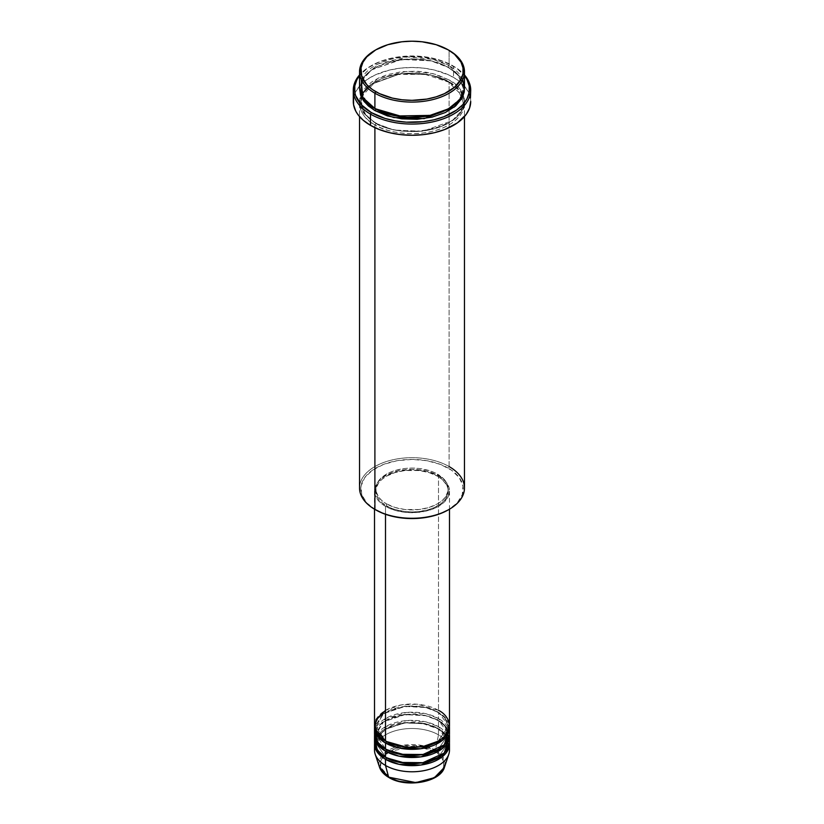 <?xml version="1.0" encoding="UTF-8"?>
<svg xmlns="http://www.w3.org/2000/svg" width="824" height="824" viewBox="0 0 824 824"><rect width="100%" height="100%" fill="white"/><g stroke="black" fill="none" stroke-linecap="round" stroke-linejoin="round"><path stroke-width="0.62" stroke-dasharray="4.12 3.09" d="M424.185 781.399L429.685 779.7L438.471 774.632L441.407 771.449L443.219 768.009L443.837 764.425L443.219 760.83L441.407 757.39L438.471 754.207L429.685 749.14L418.211 746.389L405.789 746.389L399.815 747.44L394.315 749.14L385.529 754.207L382.594 757.39L380.781 760.83L380.163 764.425L380.781 768.009L382.594 771.449L389.494 777.413A1.246 0.721 -60 0 1 388.866 777.485A1.246 0.721 120 0 0 389.494 777.413C395.17 781.739 417.541 786.858 434.506 777.413C450.862 767.618 442.004 754.702 434.506 751.426A1.246 0.721 120 0 0 435.36 750.18L442.787 756.731L444.445 767.278A33.042 19.076 0 0 0 435.36 750.18L438.502 734.843A37.482 21.64 180 0 1 449.101 747.08M449.482 750.139A37.482 21.64 0 0 0 438.502 734.843L438.502 728.715A37.482 21.64 180 0 0 398.476 723.843A37.482 21.64 180 0 0 374.56 743.001L383.459 729.992L404.903 722.772L425.627 723.863L438.502 728.715A1.246 0.721 -60 0 1 437.874 728.776A1.246 0.721 -60 0 1 437.616 728.21L424.844 723.441L404.254 722.566L383.469 730.105L375.765 743.001L385.951 757.534L375.765 743.001L383.469 730.105L404.254 722.566L424.844 723.441L437.616 728.21A1.246 0.721 -60 0 1 438.502 726.675L438.502 720.557A37.482 21.64 180 0 0 398.476 715.675A37.482 21.64 180 0 0 374.56 734.843L383.459 721.834L404.903 714.614L425.627 715.696L438.502 720.557A1.246 0.721 -60 0 1 437.874 720.619A1.246 0.721 -60 0 1 437.616 720.052L424.844 715.284L404.254 714.408L383.469 721.948L375.765 734.843L385.951 749.376L375.765 734.843L383.469 721.948L404.254 714.408L424.844 715.284L437.616 720.052A1.246 0.721 -60 0 1 438.502 718.518L438.502 712.399A37.482 21.64 180 0 0 398.476 707.517A37.482 21.64 180 0 0 374.56 726.675L383.459 713.677L404.903 706.446L425.627 707.538L438.502 712.399A1.246 0.721 -60 0 1 437.874 712.461A1.246 0.721 -60 0 1 437.616 711.885L424.844 707.116L404.254 706.24L383.469 713.78L375.765 726.675L385.951 741.209L375.765 726.675L383.469 713.78L404.254 706.24L424.844 707.116L437.616 711.885A1.246 0.721 -60 0 1 438.502 710.36L417.304 704.232L401.092 704.953L385.498 710.36M385.498 740.961A1.246 0.721 -60 0 1 386.126 740.9A1.246 0.721 -60 0 1 386.384 741.466A1.246 0.721 120 0 0 386.126 740.9A1.246 0.721 120 0 0 385.498 740.961M449.482 733.824A37.482 21.64 0 0 0 438.502 718.518L426.266 713.811L406.696 712.399L385.498 718.518L374.899 730.754M385.498 749.119A1.246 0.721 -60 0 1 386.126 749.057A1.246 0.721 -60 0 1 386.384 749.634A1.246 0.721 120 0 0 386.126 749.057A1.246 0.721 120 0 0 385.498 749.119M449.482 741.981A37.482 21.64 0 0 0 438.502 726.675L426.266 721.968L406.696 720.557L385.498 726.675L374.899 738.922M385.498 757.277A1.246 0.721 -60 0 1 386.126 757.215A1.246 0.721 -60 0 1 386.384 757.792A1.246 0.721 120 0 0 386.126 757.215A1.246 0.721 120 0 0 385.498 757.277M464.468 487.983A52.468 30.292 0 0 0 449.101 466.559L448.215 468.094A51.222 29.571 0 0 0 375.785 468.094A51.222 29.571 0 0 0 375.775 509.912L366.824 502.939L361.767 494.771L361.025 486.098L364.682 477.683L372.407 470.236L383.541 464.417L397.127 460.698L412 459.432L426.873 460.698L440.459 464.417L451.593 470.236L459.318 477.683L462.975 486.098L462.233 494.771L457.176 502.939L448.215 509.912A51.222 29.571 0 0 0 448.215 468.094L449.101 466.559L449.101 81.998A1.246 0.721 -60 0 1 448.483 82.06A1.246 0.721 -60 0 1 448.215 81.483L430.159 74.747L401.041 73.511L371.665 84.161L363.363 93.112L360.778 102.392L365.784 115.144L375.785 123.301A1.246 0.721 -60 0 1 374.899 124.836C362.55 119.428 347.944 98.138 374.899 81.998C402.864 66.435 439.738 74.871 449.101 81.998A52.468 30.292 180 0 1 464.468 103.412A52.468 30.292 180 0 1 432.085 131.407A52.468 30.292 180 0 1 374.899 124.836L374.899 127.648L374.899 124.836A52.468 30.292 180 0 1 359.532 103.412A52.468 30.292 180 0 1 391.915 75.427A52.468 30.292 180 0 1 449.101 81.998L449.101 466.559A52.468 30.292 0 0 0 391.915 459.998A52.468 30.292 0 0 0 359.532 487.983M453.519 66.188L452.634 65.673A57.464 33.176 180 0 1 464.468 75.602L456.424 68.083L443.93 61.543L428.686 57.381L412 55.96L395.314 57.381L380.07 61.543L367.576 68.083L359.532 75.602A57.464 33.176 180 0 1 371.367 65.673A57.464 33.176 180 0 1 452.634 65.673L453.519 66.188A58.72 33.897 180 0 1 464.468 74.943A58.72 33.897 0 0 0 453.519 66.188L453.519 77.405L453.519 66.188A58.72 33.897 0 0 0 370.481 66.188A58.72 33.897 0 0 0 359.532 74.943A58.72 33.897 180 0 1 453.519 66.188L452.634 65.673M375.785 109.025A1.246 0.721 120 0 0 375.517 108.449A1.246 0.721 120 0 0 374.899 108.51A1.246 0.721 -60 0 1 375.517 108.449A1.246 0.721 -60 0 1 375.785 109.025L365.784 100.858L360.778 88.117L363.363 78.836L371.665 69.885L401.041 59.225L430.159 60.461L448.215 67.207A1.246 0.721 -60 0 1 449.101 65.673L433.002 59.338L407.458 56.918L378.494 63.778L361.231 79.444M359.563 88.117L362.745 78.692L371.655 69.772L401.7 59.431L430.942 60.883L449.101 67.712A1.246 0.721 -60 0 1 448.483 67.774A1.246 0.721 -60 0 1 448.215 67.207L430.159 60.461L401.041 59.225L371.665 69.885L363.363 78.836L360.778 88.117L365.599 100.641L375.342 108.768M360.613 95.254L363.024 112.249L374.899 122.797A1.246 0.721 -60 0 1 375.517 122.735A1.246 0.721 -60 0 1 375.785 123.301L365.784 115.144L360.778 102.392L363.363 93.112L371.665 84.161L401.041 73.511L430.159 74.747L448.215 81.483A1.246 0.721 -60 0 1 449.101 79.959L432.858 73.573L407.025 71.214L377.938 78.332L361.005 94.235M449.482 725.656A37.482 21.64 0 0 0 438.502 710.36A1.246 0.721 120 0 0 437.616 711.885L444.692 717.663L448.235 726.675L438.049 741.209L448.235 726.675L444.692 717.663L437.616 711.885A1.246 0.721 120 0 0 437.874 712.461A1.246 0.721 120 0 0 438.502 712.399A37.482 21.64 180 0 1 449.441 726.675L438.502 712.399L438.502 718.518A37.482 21.64 0 0 0 397.652 713.831A37.482 21.64 0 0 0 374.518 733.824M385.498 506.338L385.498 514.31L385.498 506.338L394.336 510.128L404.687 512.26L415.677 512.579L426.348 511.034L435.772 507.769L443.168 503.062L447.865 497.325L449.482 491.042A37.482 21.64 180 0 1 426.348 511.034A37.482 21.64 180 0 1 385.498 506.338A37.482 21.64 180 0 1 374.518 491.042L375.239 495.265L377.371 499.323L380.832 503.062L385.498 506.338M438.502 475.736A37.482 21.64 180 0 1 449.482 491.042L448.761 486.819L446.629 482.761L443.168 479.022L438.502 475.736L426.348 471.05L412 469.402L397.652 471.05L385.498 475.736L380.832 479.022L377.371 482.761L375.239 486.819L374.518 491.042A37.482 21.64 180 0 1 397.652 471.05A37.482 21.64 180 0 1 438.502 475.736L438.502 710.36L438.502 475.736M386.384 503.794L386.384 505.833A36.235 20.919 0 0 0 425.864 510.365A36.235 20.919 0 0 0 448.235 491.042A36.235 20.919 0 0 0 437.616 476.251L437.616 474.212A36.235 20.919 180 0 1 448.235 489.003A36.235 20.919 180 0 1 425.864 508.326A36.235 20.919 180 0 1 386.384 503.794L394.923 507.45L404.934 509.52L419.066 509.52L429.077 507.45L437.616 503.794L442.127 500.621L445.475 497.006L448.06 491.053L447.535 484.924L445.475 481L442.127 477.384L434.979 472.832L429.077 470.556L419.066 468.485L412 468.084L404.934 468.485L394.923 470.556L389.021 472.832L381.873 477.384L377.33 482.926L375.94 486.953L375.94 491.053L378.525 497.006L381.873 500.621L386.384 503.794A36.235 20.919 180 0 1 375.765 489.003A36.235 20.919 180 0 1 398.136 469.68A36.235 20.919 180 0 1 437.616 474.212L437.616 476.251A36.235 20.919 0 0 0 398.136 471.719A36.235 20.919 0 0 0 375.765 491.042A36.235 20.919 0 0 0 386.384 505.833L386.384 503.794M470.72 101.373A58.72 33.897 0 0 0 453.519 77.405A58.72 33.897 0 0 0 389.525 70.05A58.72 33.897 0 0 0 353.28 101.373M464.468 87.097A52.468 30.292 0 0 0 449.101 65.673L449.101 50.367L449.101 65.673A52.468 30.292 0 0 0 391.915 59.101A52.468 30.292 0 0 0 359.532 87.097M449.101 730.754L438.502 718.518A1.246 0.721 120 0 0 437.616 720.052L444.692 725.82L448.235 734.843L438.049 749.376L448.235 734.843L444.692 725.82L437.616 720.052A1.246 0.721 120 0 0 437.874 720.619A1.246 0.721 120 0 0 438.502 720.557L438.502 726.675A1.246 0.721 120 0 0 437.616 728.21L444.692 733.988L448.235 743.001L438.049 757.534L448.235 743.001L444.692 733.988L437.616 728.21A1.246 0.721 120 0 0 437.874 728.776A1.246 0.721 120 0 0 438.502 728.715A37.482 21.64 180 0 1 449.441 743.001L438.502 728.715L438.502 734.843A37.482 21.64 0 0 0 397.652 730.146A37.482 21.64 0 0 0 374.518 750.139M438.502 720.557A37.482 21.64 180 0 1 449.441 734.843L438.502 720.557M449.101 738.922L438.502 726.675A37.482 21.64 0 0 0 397.652 721.989A37.482 21.64 0 0 0 374.518 741.981M374.899 747.08A37.482 21.64 180 0 1 400.145 729.611A37.482 21.64 180 0 1 438.502 734.843L435.36 750.18A33.042 19.076 0 0 0 396.509 746.812A33.042 19.076 0 0 0 379.555 767.278L382.872 754.66L401.463 745.586L422.413 745.566L435.36 750.18A1.246 0.721 -60 0 1 434.506 751.426L434.32 751.313M389.68 751.313L381.605 758.966L380.472 766.959L389.494 777.413L399.815 781.399M375.342 50.12A52.468 30.292 180 0 1 449.101 50.367M359.532 89.136L360.541 83.224L363.518 77.538L368.369 72.306L374.899 67.712L382.851 63.942L391.915 61.151L401.762 59.421L412 58.844L422.238 59.421L432.085 61.151L441.149 63.942L449.101 67.712L455.631 72.306L460.482 77.538L463.459 83.224L464.468 89.136M353.568 98.056L355.813 91.536L360.212 85.397L366.608 79.866L374.745 75.169L389.525 70.05L400.546 68.124L412 67.475L423.454 68.124L434.475 70.05L449.255 75.169L457.392 79.866L463.788 85.397L468.187 91.536L470.432 98.056M449.101 79.959L436.73 74.654L427.234 72.388L417.14 71.225L401.762 71.667L387.27 74.654L378.71 77.961L371.439 82.153L363.518 89.785L359.779 98.406L360.541 107.285L363.518 112.97L371.439 120.592L378.71 124.795L391.915 129.368L401.762 131.088L417.14 131.521L427.234 130.367L436.73 128.091L445.29 124.795L455.631 118.203L460.482 112.97L464.221 104.349L464.221 98.406L460.482 89.785L455.631 84.542L449.101 79.959A1.246 0.721 120 0 0 448.215 81.483L458.216 89.651L463.222 102.392L460.637 111.673L452.335 120.623L422.959 131.284L393.841 130.048L375.785 123.301A1.246 0.721 120 0 0 375.517 122.735A1.246 0.721 120 0 0 374.899 122.797C384.262 129.924 421.136 138.36 449.101 122.797C476.056 106.646 461.45 85.356 449.101 79.959M437.616 476.251L442.127 479.424L446.67 484.965L448.06 488.993L448.06 493.092L445.475 499.045L442.127 502.661L434.979 507.213L429.077 509.489L419.066 511.56L412 511.962L404.934 511.56L394.923 509.489L389.021 507.213L381.873 502.661L378.525 499.045L376.465 495.121L375.94 488.993L378.525 483.039L381.873 479.424L386.384 476.251L394.923 472.595L404.934 470.525L419.066 470.525L429.077 472.595L437.616 476.251M438.502 710.36A37.482 21.64 0 0 0 397.652 705.663A37.482 21.64 0 0 0 374.518 725.656M375.785 123.301L393.841 130.048L422.959 131.284L452.335 120.623L460.637 111.673L463.222 102.392L458.216 89.651L448.215 81.483A1.246 0.721 120 0 0 448.483 82.06A1.246 0.721 120 0 0 449.101 81.998C461.45 87.395 476.056 108.686 449.101 124.836C421.136 140.399 384.262 131.964 374.899 124.836A1.246 0.721 120 0 0 375.785 123.301M462.769 79.444L449.101 65.673A1.246 0.721 120 0 0 448.215 67.207L458.216 75.365L463.222 88.117L459.73 98.839L448.658 108.768L459.73 98.839L463.222 88.117L458.216 75.365L448.215 67.207A1.246 0.721 120 0 0 448.483 67.774A1.246 0.721 120 0 0 449.101 67.712L459.05 75.715L464.437 88.117M375.775 509.912L374.899 509.407A52.468 30.292 180 0 1 374.899 466.559A52.468 30.292 180 0 1 449.101 466.559M448.658 50.12A52.468 30.292 0 0 0 374.899 50.367M434.207 751.251L416.336 746.214L389.793 751.251M386.126 740.9C376.249 734.699 375.631 728.931 375.765 726.675C373.653 709.721 417.068 698.876 437.874 712.461C447.823 718.724 448.369 724.492 448.235 726.675C450.347 743.629 406.932 754.475 386.126 740.9M386.126 749.057C376.249 742.857 375.631 737.099 375.765 734.843C373.653 717.889 417.068 707.044 437.874 720.619C447.823 726.881 448.369 732.649 448.235 734.843C450.347 751.797 406.932 762.633 386.126 749.057M446.278 736.45L448.235 743.001C450.347 759.955 406.932 770.801 386.126 757.215C376.249 751.014 375.631 745.256 375.765 743.001L377.722 736.45M445.526 735.327L437.874 728.776L422.733 723.534L404.996 722.998L388.938 727.314L378.474 735.327M375.517 108.449C369.101 104.689 364.733 100.332 362.426 95.388L360.778 88.117C357.987 63.736 419.086 48.678 448.483 67.774C454.858 71.513 459.205 75.839 461.533 80.752L463.222 88.117C466.013 112.486 404.914 127.555 375.517 108.449M361.54 97.438L360.778 102.392L362.426 109.664C364.733 114.618 369.101 118.975 375.517 122.735C404.914 141.831 466.013 126.772 463.222 102.392L461.533 95.028L448.483 82.06L424.896 74.294L397.662 74.52L374.487 82.668L361.963 96.223M449.482 491.042L449.482 509.181M448.235 489.003L448.235 491.042M464.468 103.412L464.468 116.586M359.532 103.412L359.532 116.586M375.765 489.003L375.765 491.042M374.518 491.042L374.518 509.181M370.481 66.188L371.367 65.673"/><path stroke-width="1.24" d="M449.101 747.08A37.482 21.64 180 0 1 448.802 754.238L444.445 767.278L434.403 777.681L415.883 782.604L388.64 777.156A1.246 0.721 120 0 0 388.866 777.485A1.246 0.721 -60 0 1 388.64 777.156A33.042 19.076 0 0 0 421.682 781.904A33.042 19.076 0 0 0 444.445 767.278C440.438 782.357 405.995 788.228 388.866 777.475C384.077 774.704 380.976 771.305 379.555 767.278A33.042 19.076 0 0 0 388.64 777.156L385.498 765.444L388.64 777.156L379.555 767.278L375.198 754.238A37.482 21.64 180 0 1 374.899 747.08M385.498 710.36L376.146 719.362L374.899 728.715L385.498 740.961A37.482 21.64 0 0 0 426.348 745.648A37.482 21.64 0 0 0 449.482 725.656L449.482 509.181M449.482 727.695A37.482 21.64 180 0 0 449.441 726.675L442.447 740.312L420.961 748.707L399.063 748.007L385.498 743.001A1.246 0.721 120 0 0 386.384 741.466L386.384 741.466A1.246 0.721 -60 0 1 385.498 743.001L377.886 736.666L374.56 726.675A37.482 21.64 180 0 0 374.518 727.695L374.518 733.824A37.482 21.64 0 0 0 385.498 749.119A37.482 21.64 0 0 0 426.348 753.806A37.482 21.64 0 0 0 449.482 733.824L449.482 727.695A37.482 21.64 180 0 1 426.348 747.687A37.482 21.64 180 0 1 385.498 743.001L385.498 749.119L385.498 743.001A37.482 21.64 180 0 1 374.518 727.695M374.899 730.754L377.341 742.053L385.498 749.119L399.794 754.279L422.908 754.516L444.208 744.886L449.101 730.754M449.482 735.863A37.482 21.64 180 0 0 449.441 734.843L442.447 748.48L420.961 756.875L399.063 756.164L385.498 751.158A1.246 0.721 120 0 0 386.384 749.634L386.384 749.634A1.246 0.721 -60 0 1 385.498 751.158L377.886 744.824L374.56 734.843A37.482 21.64 180 0 0 374.518 735.863L374.518 741.981A37.482 21.64 0 0 0 385.498 757.277A37.482 21.64 0 0 0 426.348 761.973A37.482 21.64 0 0 0 449.482 741.981L449.482 735.863A37.482 21.64 180 0 1 426.348 755.855A37.482 21.64 180 0 1 385.498 751.158L385.498 757.277L385.498 751.158A37.482 21.64 180 0 1 374.518 735.863M374.899 738.922L377.341 750.221L385.498 757.277L399.794 762.437L422.908 762.684L444.208 753.043L449.101 738.922M449.482 744.021A37.482 21.64 180 0 0 449.441 743.001L442.447 756.638L420.961 765.033L399.063 764.332L385.498 759.316A1.246 0.721 120 0 0 386.384 757.792L386.384 757.792A1.246 0.721 -60 0 1 385.498 759.316L377.886 752.981L374.56 743.001A37.482 21.64 180 0 0 374.518 744.021L374.518 750.139A37.482 21.64 0 0 0 385.498 765.444A37.482 21.64 0 0 0 426.348 770.131A37.482 21.64 0 0 0 449.482 750.139L449.482 744.021A37.482 21.64 180 0 1 426.348 764.013A37.482 21.64 180 0 1 385.498 759.316L385.498 765.444L385.498 759.316A37.482 21.64 180 0 1 374.518 744.021M361.231 79.444L362.663 97.397L374.899 108.51L374.899 93.215L375.785 91.68A51.222 29.571 180 0 1 375.775 49.862A51.222 29.571 180 0 1 448.215 49.862L436.143 44.692L421.991 41.767L412 41.2L402.009 41.767L387.857 44.692L375.785 49.862L366.824 56.835L362.982 62.191L361.025 67.877L361.767 76.539L366.824 84.718L372.407 89.538L379.503 93.637L392.399 98.097L402.009 99.776L412 100.343L426.873 99.076L436.143 96.851L444.497 93.637L454.591 87.2L461.018 79.361L462.975 73.676L462.975 67.877L461.018 62.191L454.591 54.343L448.215 49.862A51.222 29.571 180 0 1 448.225 49.862A51.222 29.571 180 0 1 448.215 91.68A51.222 29.571 180 0 1 375.785 91.68L374.899 93.215A52.468 30.292 0 0 0 449.101 93.215A52.468 30.292 0 0 0 449.101 50.367L449.101 50.367A52.468 30.292 180 0 1 464.468 71.791A52.468 30.292 180 0 1 432.085 99.776A52.468 30.292 180 0 1 374.899 93.215L374.899 108.51A52.468 30.292 0 0 0 432.085 115.082A52.468 30.292 0 0 0 464.468 87.097L464.468 71.791M449.101 466.559A52.468 30.292 180 0 1 449.101 509.407A52.468 30.292 180 0 1 374.899 509.407L375.785 509.912A51.222 29.571 0 0 0 448.225 509.912L440.459 513.589L431.601 516.318L421.991 518.008L412 518.574L402.009 518.008L392.399 516.318L383.541 513.589L374.899 509.407A52.468 30.292 0 0 0 432.085 515.968A52.468 30.292 0 0 0 464.468 487.983L464.468 116.586M370.481 114.124A58.72 33.897 0 0 0 446.371 117.636A58.72 33.897 0 0 0 464.468 74.943A58.72 33.897 180 0 1 470.72 90.156A58.72 33.897 180 0 1 434.475 121.478A58.72 33.897 180 0 1 370.481 114.124L370.481 125.351A58.72 33.897 0 0 0 434.475 132.695A58.72 33.897 0 0 0 470.72 101.373L469.587 107.985L466.25 114.351L457.392 122.879L444.62 129.564L434.475 132.695L423.454 134.621L412 135.28L400.546 134.621L389.525 132.695L379.38 129.564L370.481 125.351L370.481 114.124A58.72 33.897 180 0 1 353.28 90.156A58.72 33.897 180 0 1 359.532 74.943A58.72 33.897 0 0 0 370.481 114.124L371.367 112.6L370.481 114.124M464.468 75.602A57.464 33.176 180 0 1 444.579 116.462A57.464 33.176 180 0 1 371.367 112.6L384.911 118.399L395.314 120.881L406.366 122.158L423.217 121.674L433.991 119.789L443.93 116.72L456.424 110.179L462.686 104.772L466.992 98.767L469.196 92.391L469.196 85.881L466.992 79.506L464.468 75.602M375.785 109.025A1.246 0.721 -60 0 1 374.899 110.56L364.363 101.826L359.563 88.117L360.541 95.048L363.518 100.724L368.369 105.966L374.899 110.56A1.246 0.721 120 0 0 375.785 109.025L405.006 117.41L427.337 116.328L448.658 108.768L427.337 116.328L405.006 117.41L375.342 108.768M361.005 94.235L360.613 95.254M385.498 514.31L385.498 740.961L385.498 514.31M374.899 127.648L374.899 509.407L374.899 127.648M448.802 754.238A37.482 21.64 180 0 1 422.98 770.831A37.482 21.64 180 0 1 385.498 765.444A37.482 21.64 180 0 1 375.198 754.238M399.815 781.399L412 782.8L424.185 781.399M375.775 49.862L374.899 50.367A52.468 30.292 0 0 0 374.899 93.215A52.468 30.292 180 0 1 359.532 71.791A52.468 30.292 180 0 1 375.342 50.12M359.532 71.791L359.532 87.097A52.468 30.292 0 0 0 374.899 108.51L396.231 115.988L430.715 115.391L447.834 109.221L459.699 99.714L464.355 89.074L462.769 79.444M359.532 75.602L357.008 79.506L354.804 85.881L354.804 92.391L355.638 95.605L361.314 104.772L371.367 112.6A57.464 33.176 180 0 1 359.532 75.602M464.437 88.117L464.221 92.103L462.213 97.932L455.631 105.966L445.29 112.548L432.085 117.121L417.14 119.284L401.762 118.841L387.27 115.854L374.899 110.56L393.748 117.533L424.164 118.605L454.261 107.089L462.336 97.695L464.437 88.117M353.28 90.156L353.28 101.373A58.72 33.897 0 0 0 370.481 125.351L363.178 120.211L357.75 114.351L355.813 111.219L353.568 104.7L353.568 98.056M470.432 98.056L470.72 90.156M359.532 116.586L359.532 487.983A52.468 30.292 0 0 0 374.899 509.407L374.899 509.407M374.518 509.181L374.518 725.656A37.482 21.64 0 0 0 385.498 740.961C392.183 746.05 418.52 752.075 438.502 740.961C457.753 729.425 447.319 714.223 438.502 710.36M448.225 49.862L449.101 50.367A52.468 30.292 0 0 0 448.658 50.12M386.384 757.792L407.118 763.724L422.969 762.931L438.049 757.534L422.969 762.931L407.118 763.724L386.384 757.792M386.384 749.634L407.118 755.567L422.969 754.774L438.049 749.376L422.969 754.774L407.118 755.567L386.384 749.634M386.384 741.466L407.118 747.409L422.969 746.616L438.049 741.209L422.969 746.616L407.118 747.409L386.384 741.466M378.474 735.327L377.722 736.45M449.101 509.407L448.225 509.912M361.963 96.223L361.54 97.438M446.278 736.45L445.526 735.327"/></g></svg>
